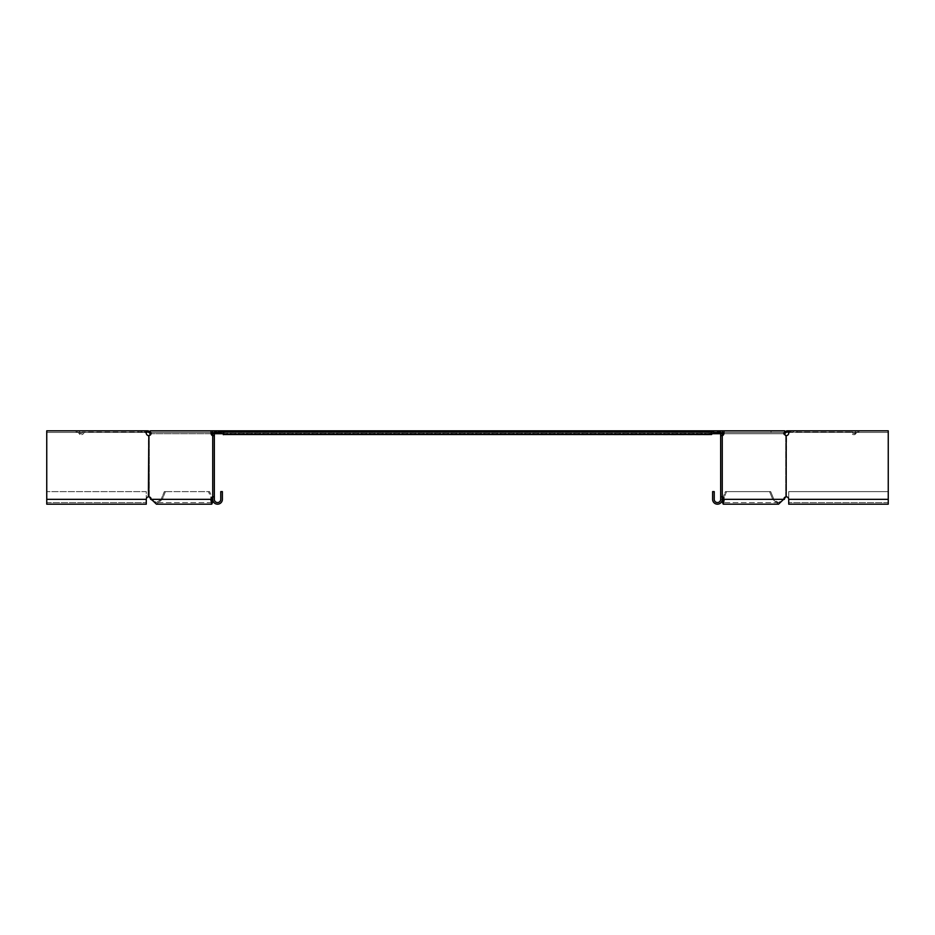 <?xml version="1.0" encoding="UTF-8"?>
<svg xmlns="http://www.w3.org/2000/svg" width="935" height="935" viewBox="0 0 935 935"><rect width="100%" height="100%" fill="white"/><g stroke="black" fill="none" stroke-linecap="round" stroke-linejoin="round"><path stroke-width="0.7" stroke-dasharray="4.67 3.51" d="M711.582 430.825L223.418 430.825L711.582 430.825L223.418 430.825L707.807 430.825L707.807 432.11L711.044 432.11L223.956 432.11L711.044 432.11L711.664 434.506L711.582 430.825L707.807 430.825M227.193 430.825L227.193 432.11L223.956 432.11L223.336 434.506L223.418 430.825M711.664 433.08L711.664 430.825L711.664 432.11L223.336 432.11L711.664 432.11L711.664 434.506M223.336 433.08L223.336 430.825L223.336 433.723L711.664 433.723M211.053 430.825L211.053 433.08L212.187 433.08A2.571 1.823 90 0 0 213.671 435.605L212.724 435.605L212.724 433.08L214.337 433.08L214.337 435.605L212.724 435.605L212.724 430.825L224.704 430.825L224.704 432.438L163.964 432.438L163.964 430.825L151.914 430.825L163.964 430.825L163.964 432.438L224.704 432.438L224.704 430.825L150.313 430.825L150.313 433.08L151.458 433.08A2.571 1.823 90 0 1 149.974 435.605L148.829 435.605A2.571 1.823 -90 0 0 150.313 433.08L151.458 433.08A2.571 1.823 -90 0 1 149.974 435.605L148.373 435.605A2.571 2.571 0 0 1 146.281 433.08L144.376 432.438L144.376 430.825L137.948 430.825L137.948 432.438L46.75 432.438L46.75 433.08L46.75 430.825L145.334 430.825L82.876 430.825A1.928 1.928 0 0 1 79.989 433.08L79.23 430.825L76.132 430.825L76.132 432.11L77.897 432.11L79.989 434.506L79.23 430.825L76.132 430.825L76.132 432.11L77.897 432.11L79.989 434.506L79.989 433.08A1.928 1.928 0 0 0 82.876 430.825L141.314 430.825L141.314 432.11L145.79 432.11M722.276 434.904A2.571 1.823 -90 0 1 721.329 435.605L722.463 435.605A2.571 1.823 90 0 0 723.947 433.08L722.813 433.08A2.571 1.823 90 0 1 721.329 435.605L722.276 435.605L722.276 430.825L710.296 430.825L710.296 432.438L783.086 432.438L771.036 432.438L771.036 430.825L784.687 430.825L710.296 430.825L710.296 432.438L771.036 432.438L771.036 430.825L710.296 430.825L784.687 430.825L784.687 433.08L783.542 433.08A2.571 1.823 -90 0 0 785.026 435.605L786.627 435.605A2.571 2.571 0 0 0 788.719 433.08L789.666 430.825L793.686 430.825L793.686 432.11L850.792 432.11A3.214 3.214 0 0 0 855.011 434.506A3.214 3.214 0 0 1 850.792 432.11L786.884 432.11L786.884 430.825L852.124 430.825A1.928 1.928 0 0 0 855.011 433.08L855.77 430.825L858.868 430.825L858.868 432.11L857.103 432.11L855.011 434.506L855.77 430.825L858.868 430.825L858.868 432.11L857.103 432.11L855.011 434.506L855.011 433.08A1.928 1.928 0 0 1 852.124 430.825L793.686 430.825L793.686 432.11L789.21 432.11M784.687 431.97L784.208 432.438L785.505 432.963L784.745 433.723L720.663 433.723M785.073 431.584L784.594 432.063L785.505 432.963L785.973 432.496L785.073 431.584L786.884 430.825M785.973 432.496L786.884 432.11M784.745 433.723L783.682 433.723L783.682 432.438L722.358 432.438L783.542 432.438L722.813 432.438L722.813 433.08M722.276 432.438L213.893 432.438L784.208 432.438L783.682 433.723L722.755 433.723M212.724 432.438L150.792 432.438L212.642 432.438L151.458 432.438L212.187 432.438L212.187 433.08M722.276 433.723L214.337 433.723M212.245 433.723L151.318 433.723L213.893 433.723L213.227 433.723L213.227 432.438L212.724 433.723M151.318 433.723L150.255 433.723L151.318 433.723L151.318 432.438L151.318 433.723M721.773 433.723L721.773 432.438L721.773 433.723M720.453 432.963L720.453 432.063L721.107 432.438L718.466 430.825L215.88 430.825L719.12 430.825L721.107 433.723L719.775 431.584L215.225 431.584L213.893 432.438L214.547 432.063L213.893 433.723L214.547 432.063L216.534 430.825L221.408 430.825L221.408 432.438L214.337 432.438L214.337 499.348L214.337 435.652L214.337 496.777L213.671 496.812A2.571 1.823 90 0 0 212.432 498.063L211.906 499.348C211.801 503.498 211.707 503.498 211.602 499.348L212.736 499.348L212.724 435.652L214.337 435.652L212.537 435.605L214.337 435.652L214.98 430.825L221.408 430.825L221.408 432.438L212.724 433.08L212.724 499.348A4.827 4.827 0 0 0 217.551 504.175A4.827 4.827 0 0 0 222.378 499.348A4.827 4.827 0 0 1 217.551 504.175A4.827 4.827 0 0 1 212.724 499.348L209.592 491.623L164.291 491.623L208.447 491.623L211.602 499.348L208.447 491.623L209.592 491.623L165.425 491.623L209.592 491.623L212.327 498.332M719.775 431.584L719.775 432.496L215.88 432.11L719.12 432.11L718.466 432.11L719.12 430.825M214.547 432.963L215.225 431.584L215.225 432.496L216.534 432.11L216.534 430.825L711.664 430.825L711.664 434.693L223.336 434.506M789.666 430.825L790.624 430.825L790.624 432.438L797.052 432.438L797.052 430.825L888.25 430.825L789.666 430.825L888.25 430.825L888.25 432.438L888.25 430.825L888.25 432.438L789.666 432.438L788.719 433.08A2.571 2.571 0 0 1 786.627 435.605L786.171 435.605A2.571 1.823 -90 0 1 784.687 433.08L783.542 433.08A2.571 1.823 90 0 0 785.026 435.605L785.692 435.652L785.692 496.777L786.358 496.777L786.627 435.605A2.571 2.571 0 0 0 788.719 433.08L789.666 432.438L888.25 432.438L888.25 504.175L888.25 430.825L888.25 432.438L789.666 432.438L790.624 432.438L790.624 430.825L797.052 430.825L797.052 432.438L888.25 432.438L888.25 499.348L888.25 491.623L788.719 491.623L788.719 502.562L788.719 491.623L888.25 491.623L788.719 491.623L788.719 499.348A2.571 2.571 0 0 0 786.627 496.812L786.171 496.812A2.571 1.823 -90 0 0 784.933 498.063L778.563 504.175L723.246 504.175L724.228 499.348L723.702 498.063A2.571 1.823 90 0 0 722.463 496.812L722.463 435.605L720.663 435.652L722.276 435.605L722.276 433.08L720.02 432.438L720.02 430.825L722.276 430.825L722.276 433.08L720.663 433.08L720.663 435.605L720.663 432.438L713.592 432.438L713.592 430.825L720.02 430.825L713.592 430.825L713.592 432.438L720.02 432.438L720.02 430.825L713.592 430.825L718.466 430.825L718.466 432.11L719.775 432.496M713.592 432.11L711.664 432.11M221.408 432.11L215.225 432.496M148.116 432.11L148.116 430.825L141.314 430.825L141.314 432.11L84.208 432.11A3.214 3.214 0 0 1 79.989 434.506A3.214 3.214 0 0 0 84.208 432.11L148.642 432.11L149.495 432.963L150.792 432.438L150.313 431.97M149.027 432.496L149.927 431.584L150.406 432.063L149.495 432.963L150.255 433.723M149.927 431.584L148.116 430.825M215.225 431.584L215.88 430.825M227.193 432.11L707.807 432.11M711.664 430.825L718.466 430.825M223.336 430.825L223.336 432.11L216.534 432.11L216.534 430.825M786.358 435.652L785.692 435.652L785.692 496.777L786.627 496.812A2.571 2.571 0 0 1 788.719 499.348L788.719 504.175L888.25 504.175L888.25 491.623L788.719 491.623L788.719 499.348A2.571 2.571 0 0 0 786.627 496.812L785.026 496.812A2.571 1.823 -90 0 0 783.787 498.063L783.261 499.348L778.563 502.562L772.719 499.348L769.575 491.623L770.709 491.623L726.553 491.623L770.709 491.623L773.864 499.348L770.709 491.623L725.408 491.623L769.575 491.623L772.719 499.348L722.264 499.348L725.408 491.623L726.553 491.623L723.398 499.348L722.264 499.348L722.276 435.652L720.663 435.652L720.663 496.777L721.329 496.812A2.571 1.823 90 0 1 722.568 498.063L723.094 499.348C723.199 503.498 723.293 503.498 723.398 499.348L722.264 499.348A4.827 4.827 0 0 1 717.449 504.175A4.827 4.827 0 0 1 712.622 499.348A4.827 4.827 0 0 0 717.449 504.175A4.827 4.827 0 0 0 722.276 499.348L722.276 496.812L720.663 496.812L720.663 435.652L722.276 435.652M710.296 432.438L722.358 432.438L710.296 432.438M783.086 432.438L783.542 433.08L783.086 432.438M786.358 496.777L785.026 496.812A2.571 1.823 90 0 0 783.787 498.063L783.261 499.348L723.094 499.348L784.407 499.348L778.563 502.562L772.719 499.348L778.563 504.175L772.719 499.348L722.276 499.302M784.407 499.348L723.094 499.348C723.199 503.498 723.293 503.498 723.398 499.348L720.663 499.348L720.663 496.777L721.329 496.812A2.571 1.823 -90 0 1 722.276 497.525M723.246 504.175L722.264 499.348L720.663 499.348A3.214 3.214 0 0 1 717.449 502.562A3.214 3.214 0 0 1 714.235 499.348A3.214 3.214 0 0 0 717.449 502.562A3.214 3.214 0 0 0 720.663 499.348L720.663 496.812L722.276 496.812L720.663 496.777L722.276 496.777M723.947 433.08L723.947 430.825M713.592 430.825L713.592 432.438L720.663 432.438L720.663 499.348A3.214 3.214 0 0 1 717.449 502.562A3.214 3.214 0 0 1 714.235 499.348L714.235 491.623L714.235 499.348L714.235 491.623L712.622 491.623L714.235 491.623L712.622 491.623L712.622 499.348A4.827 4.827 0 0 0 717.449 504.175A4.827 4.827 0 0 0 722.276 499.348L722.276 430.825L720.02 430.825L722.276 430.825M722.463 496.812L721.329 496.812L722.463 496.812M212.724 435.605L212.724 496.777L213.671 496.812A2.571 1.823 -90 0 0 212.724 497.525M212.724 433.08L212.724 430.825L212.724 433.08M145.334 430.825L144.376 430.825L145.334 430.825L146.281 433.08A2.571 2.571 0 0 0 148.373 435.605L149.308 435.652L149.308 496.777L148.642 496.777L148.373 435.605A2.571 2.571 0 0 1 146.281 433.08L145.334 432.438L46.75 432.438L46.75 430.825L137.948 430.825L137.948 432.438L144.376 432.438L144.376 430.825L46.75 430.825L46.75 432.438L145.334 432.438L46.75 432.438L46.75 430.825L46.75 504.175L46.75 433.08L46.75 499.348L46.75 491.623L146.281 491.623L146.281 502.562L146.281 491.623L46.75 491.623L146.281 491.623L146.281 499.348A2.571 2.571 0 0 1 148.373 496.812L149.974 496.812A2.571 1.823 -90 0 1 151.213 498.063L150.067 498.063L150.593 499.348L210.772 499.348L211.754 504.175L212.724 496.812L214.337 496.812L212.537 496.812A2.571 1.823 90 0 0 211.298 498.063L210.772 499.348L211.906 499.348C211.801 503.498 211.707 503.498 211.602 499.348L212.724 499.302M213.086 501.183L212.736 499.348A4.827 4.827 0 0 0 217.551 504.175A4.827 4.827 0 0 0 222.378 499.348L222.378 491.623L220.765 491.623L222.378 491.623L222.378 499.348L222.378 491.623L220.765 491.623L220.765 499.348A3.214 3.214 0 0 1 217.551 502.562A3.214 3.214 0 0 1 214.337 499.348A3.214 3.214 0 0 0 217.551 502.562A3.214 3.214 0 0 0 220.765 499.348L220.765 491.623L220.765 499.348A3.214 3.214 0 0 1 217.551 502.562A3.214 3.214 0 0 1 214.337 499.348L214.337 496.812L212.724 496.777M221.408 430.825L221.408 432.438L214.98 432.438L214.98 430.825L221.408 430.825L212.724 430.825M165.425 491.623L164.291 491.623L161.136 499.348L162.281 499.348L165.425 491.623L164.291 491.623L161.136 499.348L162.281 499.348L165.425 491.623M224.704 432.438L212.642 432.438L224.704 432.438M163.964 432.438L151.458 432.438L151.458 433.08L151.458 432.438L163.964 432.438M151.914 430.825L150.313 430.825L151.914 430.825M148.829 496.812L149.974 496.812A2.571 1.823 90 0 1 151.213 498.063L151.739 499.348L156.437 502.562L161.136 499.348L212.736 499.348M150.593 499.348L151.739 499.348L150.593 499.348L156.437 504.175L162.281 499.348L156.437 504.175L211.754 504.175M148.642 435.652L149.974 435.605L148.642 435.652L149.308 435.652L149.308 496.777L149.974 496.812L148.642 496.777M211.053 433.08A2.571 1.823 90 0 0 212.537 435.605L213.671 435.605A2.571 1.823 -90 0 1 212.724 434.904M212.537 496.812L213.671 496.812L212.537 496.812M146.281 499.348A2.571 2.571 0 0 1 148.373 496.812A2.571 2.571 0 0 0 146.281 499.348L146.281 504.175L46.75 504.175L46.75 491.623L146.281 491.623L146.281 499.348L46.75 499.348L46.75 502.562L46.75 491.623L46.75 499.348L146.281 499.348L46.75 499.348M150.067 498.063L151.213 498.063L151.739 499.348L156.437 502.562L161.136 499.348L211.754 499.687M722.673 498.332L725.408 491.623L726.553 491.623L723.398 499.348L773.864 499.348L723.246 499.687M721.913 501.183L722.264 499.348M888.25 499.348L888.25 491.623L888.25 499.348L788.719 499.348M784.933 498.063L783.787 498.063L784.933 498.063M723.702 498.063L722.568 498.063M151.739 499.348L211.906 499.348L151.739 499.348M211.298 498.063L212.432 498.063M223.336 433.396L711.664 433.396L223.336 433.396M888.25 502.562L788.719 502.562L888.25 502.562M778.563 502.562L723.246 502.562L778.563 502.562M211.754 502.562L156.437 502.562L211.754 502.562M46.75 502.562L146.281 502.562L46.75 502.562"/><path stroke-width="1.4" d="M223.336 433.08L223.418 430.825L227.193 430.825L227.193 432.11L223.956 432.11L223.336 434.506L223.336 430.825L221.408 430.825L221.408 432.438L214.337 432.438L214.337 499.348A3.214 3.214 0 0 0 217.551 502.562A3.214 3.214 0 0 0 220.765 499.348L220.765 491.623L222.378 491.623L222.378 499.348A4.827 4.827 0 0 1 217.551 504.175A4.827 4.827 0 0 1 212.724 499.348L212.724 430.825L150.313 430.825L150.313 433.08A2.571 1.823 90 0 1 148.829 435.605L148.373 496.812A2.571 2.571 0 0 0 146.281 499.348L46.75 499.348L46.75 504.175L146.281 504.175L146.281 499.348M711.664 433.08L711.664 430.825L707.807 430.825L707.807 432.11L711.044 432.11L711.664 434.506L711.582 430.825M784.687 431.97L785.973 432.496L785.505 432.963L784.594 432.063M785.073 431.584L786.884 430.825L786.884 432.11L785.973 432.496M785.505 432.963L784.745 433.723M722.276 496.777L722.463 496.812A2.571 1.823 -90 0 1 723.702 498.063L724.228 499.348L723.094 499.348C723.199 503.498 723.293 503.498 723.398 499.348L722.264 499.348L722.276 430.825L723.947 430.825L723.947 433.08L722.276 432.438M213.671 435.605L212.537 435.605A2.571 1.823 -90 0 1 211.053 433.08L212.724 432.438M720.663 433.723L711.664 433.723M221.408 432.11L223.336 432.11L223.336 434.693L223.336 433.723L214.337 433.723M888.25 499.348L888.25 504.175L788.719 504.175L788.719 499.348L888.25 499.348L888.25 430.825L786.884 430.825M789.21 432.11L786.884 432.11M719.775 431.584L719.775 432.496L720.453 432.963L720.453 432.063M719.775 432.496L719.12 432.11M213.893 433.723L215.88 432.11M720.453 432.963L721.107 433.723M711.664 434.506L223.336 434.506M227.193 432.11L707.807 432.11M227.193 430.825L707.807 430.825M711.664 430.825L713.592 430.825L713.592 432.438L720.663 432.438L720.663 499.348A3.214 3.214 0 0 1 717.449 502.562A3.214 3.214 0 0 1 714.235 499.348L714.235 491.623L712.622 491.623L712.622 499.348A4.827 4.827 0 0 0 717.449 504.175A4.827 4.827 0 0 0 722.276 499.348M711.664 432.11L713.592 432.11M150.313 431.97L149.027 432.496L149.495 432.963L150.406 432.063M149.927 431.584L148.116 430.825L148.116 432.11L149.027 432.496M149.495 432.963L150.255 433.723M148.116 432.11L145.79 432.11L146.281 433.08L145.334 430.825L148.116 430.825M215.225 432.496L215.225 431.584M214.547 432.963L214.547 432.063M148.642 496.777L148.829 496.812A2.571 1.823 -90 0 1 150.067 498.063L156.437 504.175L211.754 504.175L213.086 501.183M145.334 430.825L46.75 430.825L46.75 499.348M146.281 433.08A2.571 2.571 0 0 0 148.373 435.605L148.642 435.652M212.724 499.302L212.327 498.332M212.724 497.525A2.571 1.823 -90 0 0 212.432 498.063L211.906 499.348C211.801 503.498 211.707 503.498 211.602 499.348L212.736 499.348M212.724 496.777L212.537 496.812A2.571 1.823 -90 0 0 211.298 498.063L210.772 499.348L211.906 499.348C211.801 503.498 211.707 503.498 211.602 499.348M150.593 499.348L210.772 499.348L211.754 504.175M211.053 433.08L211.053 430.825M148.829 496.812A2.571 1.823 90 0 1 150.067 498.063M212.187 433.08A2.571 1.823 -90 0 0 212.724 434.904M221.408 430.825L212.724 430.825M212.537 496.812L213.671 496.812M713.592 430.825L722.276 430.825M722.276 499.302L722.673 498.332M723.947 430.825L784.687 430.825L784.687 433.08A2.571 1.823 90 0 0 786.171 435.605L786.171 496.812A2.571 1.823 90 0 0 784.933 498.063L778.563 504.175L723.246 504.175L721.913 501.183M722.276 497.525A2.571 1.823 -90 0 1 722.568 498.063L723.094 499.348C723.199 503.498 723.293 503.498 723.398 499.348M784.407 499.348L724.228 499.348L723.246 504.175M723.947 433.08A2.571 1.823 -90 0 1 722.463 435.605L722.276 435.652M722.813 433.08A2.571 1.823 -90 0 1 722.276 434.904M721.329 435.605L722.463 435.605M722.463 496.812L721.329 496.812M786.358 435.652L786.627 435.605A2.571 2.571 0 0 0 788.719 433.08L789.666 430.825M788.719 499.348A2.571 2.571 0 0 0 786.627 496.812L786.358 496.777M211.298 498.063L212.432 498.063M723.702 498.063L722.568 498.063"/></g></svg>
